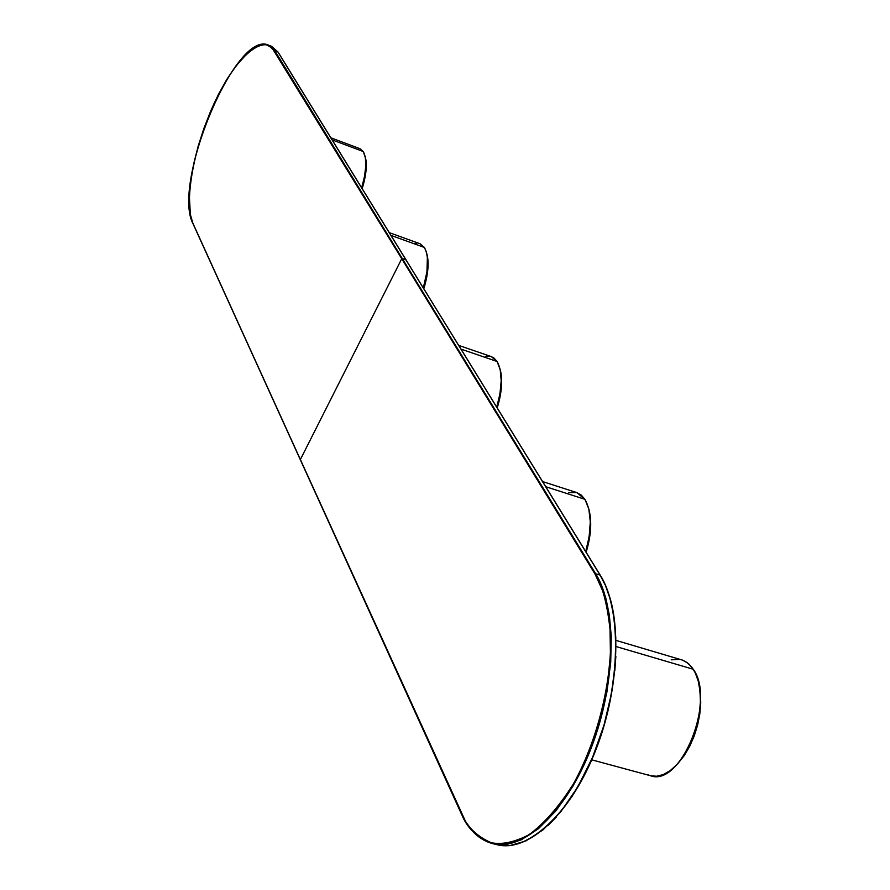 <?xml version="1.0" encoding="UTF-8"?>
<svg xmlns="http://www.w3.org/2000/svg" width="890" height="890" viewBox="0 0 890 890"><rect width="100%" height="100%" fill="white"/><g stroke="black" fill="none" stroke-linecap="round" stroke-linejoin="round"><path stroke-width="1.33" d="M595.01 574.028L401.746 258.734L300.375 459.551L465.448 821.27L470.343 828.267L475.816 834.075L481.846 838.602L488.376 841.795L495.352 843.598L502.705 843.976L510.37 842.897L518.28 840.349L526.346 836.344L534.49 830.904L542.633 824.062L558.519 806.418L573.316 784.101L580.08 771.463L586.332 758.024L596.979 729.333L601.262 714.392L607.503 684.199L610.44 654.695L609.995 627.161L606.257 602.752L603.22 592.028L595.01 574.028L595.666 573.75L401.746 258.734L595.01 574.028C602.474 585.331 607.592 604.911 610.373 632.768C612.565 672.451 600.761 734.372 573.316 784.101C558.931 806.685 544.168 823.562 529.038 834.709C514.665 842.151 502.082 844.832 491.28 842.73C476.918 836.5 466.883 826.643 461.198 813.149L461.398 813.649C466.761 827.878 477.107 837.846 492.459 843.564L505.765 844.376L521.284 839.826L538.45 828.723L556.206 810.534L573.193 785.77L587.956 756.077L599.382 723.926L606.935 691.953L610.718 662.338L611.263 636.472L609.327 614.901L605.667 597.557L600.95 584.029L595.666 573.75L595.01 574.028M406.14 260.169L600.105 575.107L595.666 573.75L402.269 258.523L405.929 259.824L600.105 575.107L605.411 585.398L610.151 598.914L613.833 616.247L615.791 637.819L615.279 663.673L611.519 693.254L603.987 725.194L592.562 757.323L577.799 786.994L560.8 811.725L543.022 829.881L525.834 840.961L510.282 845.5L496.943 844.688C528.182 853.02 571.424 812.904 596.033 748.712C620.808 684.666 621.754 609.416 600.105 575.107L595.666 573.75C617.237 608.048 616.225 683.353 591.427 747.455C566.808 811.713 523.609 851.886 492.459 843.564C479.109 839.926 468.674 829.892 461.165 813.449L300.364 459.819L461.187 813.171M600.35 575.507L600.316 575.274C621.999 609.694 621.031 684.81 596.289 748.779C571.68 812.837 528.538 853.02 496.943 844.688L492.459 843.564C479.254 839.993 468.897 830.025 461.398 813.649M498.511 844.532C522.897 852.865 569.389 818.622 595.81 749.792C621.687 681.506 618.405 620.174 608.571 593.73M548.084 825.453L556.128 817.276M571.569 797.229L585.564 772.932M597.468 745.419L602.463 730.846M614.823 670.849L615.858 656.275M193.197 223.935L300.375 459.551L401.746 258.734L272.14 48.038L266.566 44.867L263.318 44.645L256.053 46.881L248.021 52.555L235.205 66.861L226.616 79.7L218.35 94.618L210.674 111.072L203.877 128.472L198.159 146.227L193.731 163.727L190.772 180.359L189.359 195.522L190.338 214.334L193.03 223.779L300.364 459.574L193.041 223.546C186.321 214.167 186.455 164.65 214.423 102.684C243.46 42.186 269.269 37.447 274.387 50.964L268.535 45.145L274.832 50.786L401.746 258.734L402.269 258.523L274.832 50.786L277.936 51.987L600.294 575.252M192.785 222.989L193.03 223.557M278.125 52.299L405.929 259.824L402.269 258.523L274.832 50.786L277.936 51.987L271.617 46.336L278.092 52.121L406.096 259.947M591.761 759.837L650.457 775.713C680.939 787.55 716.239 700.285 693.277 669.258L616.158 646.563L693.277 669.258L688.604 663.729L683.086 660.291L616.091 640.411M647.297 774.523L650.256 775.657M650.445 775.713L656.609 776.247L663.35 774.556L670.215 770.618L676.923 764.577L683.22 756.645L688.816 747.155L693.51 736.464L697.093 725.016L699.418 713.29L700.397 701.743L699.996 690.863L698.238 681.084L695.223 672.762L691.886 667.266L687.113 662.527L681.595 659.779M680.071 659.401L671.205 659.824M677.835 763.576C696.525 740.391 703.59 714.014 699.017 684.432L700.363 692.465L700.741 702.9L699.807 713.958L697.582 725.216L694.144 736.186L689.65 746.432L684.277 755.543L677.835 763.576M359.961 148.697L363.242 151.522C367.136 158.865 366.602 170.947 361.651 187.79L364.466 176.798L365.779 166.263L365.356 157.586L363.242 151.522L332.148 139.886L363.242 151.522L359.972 148.697L330.858 137.783M362.174 188.647C366.446 174.596 367.403 163.704 365.022 155.95L366.157 161.502L366.09 170.19L362.174 188.647M491.258 356.59L493.95 358.014L497.076 361.485C502.65 371.675 502.539 386.894 496.742 407.119L499.957 393.825L501.204 380.753L500.213 369.65L497.076 361.485L461.009 349.103L497.076 361.485L491.28 356.59L458.728 345.409M490.134 356.278L485.784 356.323M497.232 407.92C501.949 392.268 502.883 379.262 500.035 368.894L501.56 377.849L501.56 385.403L499.857 397.919L497.232 407.92M420.091 243.771L424.385 247.442L426.288 251.759L427.378 257.41L426.955 271.817L423.306 287.893C428.646 269.503 429.002 256.031 424.385 247.442L390.977 235.405L424.385 247.442L420.18 243.804L389.286 232.657M416.654 243.382L414.729 243.782M423.818 288.727C428.312 273.886 429.247 262.005 426.644 253.071L427.868 259.046L427.879 269.114L423.818 288.727M576.865 492.615L581.159 494.985L584.941 499.323C591.772 511.639 592.028 529.049 585.698 551.544L589.158 536.692L590.304 521.874L588.846 509.036L584.941 499.323L545.759 486.719L584.941 499.323L576.876 492.626L542.589 481.568M576.62 492.548L568.777 492.582M586.143 552.267C591.06 535.858 592.006 521.629 588.969 509.581L590.482 518.336L590.37 531.597L586.143 552.267M461.165 813.449L193.03 223.779C171.503 184.03 235.628 29.203 268.535 45.145L271.617 46.336L278.081 52.098"/></g></svg>
